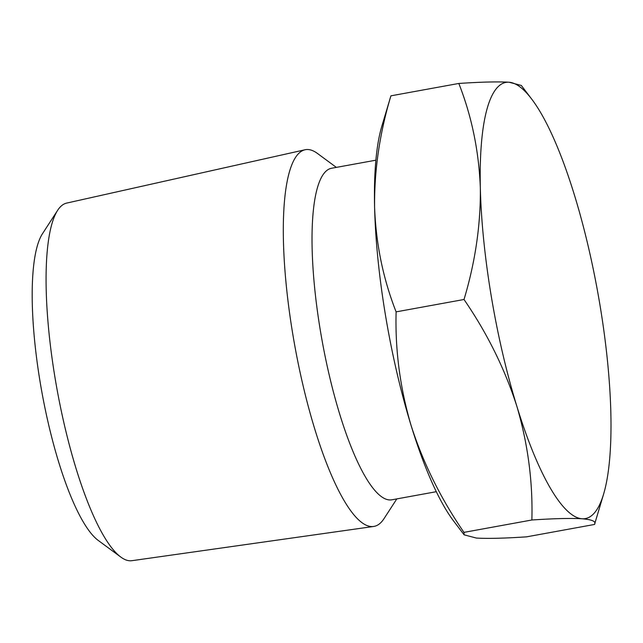 <?xml version="1.0" encoding="UTF-8"?>
<svg xmlns="http://www.w3.org/2000/svg" width="643" height="643" viewBox="0 0 643 643"><rect width="100%" height="100%" fill="white"/><g stroke="black" fill="none" stroke-linecap="round" stroke-linejoin="round"><path stroke-width="0.96" d="M436.324 491.694L391.9 499.796A168.49 40.123 -100.3 0 1 389.433 499.924A168.49 40.123 -100.3 0 1 321.307 336.168A168.49 40.123 -100.3 0 1 331.45 168.281L375.874 160.187M396.819 498.904L384.024 518.636A191.453 45.589 -100.3 0 1 373.655 526.464A191.453 45.589 -100.3 0 1 371.276 526.545A191.453 45.589 -100.3 0 1 294.012 341.353A191.453 45.589 -100.3 0 1 304.959 149.779A191.453 45.589 -100.3 0 1 308.19 149.546A191.453 45.589 -100.3 0 1 317.425 153.436L336.361 167.389M373.655 526.464L131.855 560.696A181.752 43.282 -100.3 0 1 129.605 560.768A181.752 43.282 -100.3 0 1 120.828 557.071A181.752 43.282 -100.3 0 1 57.082 389.586A181.752 43.282 -100.3 0 1 57.605 210.374A181.752 43.282 -100.3 0 1 66.647 203.1L304.959 149.779M120.828 557.071L98.299 540.474A160.742 38.275 -100.3 0 1 41.924 392.351A160.742 38.275 -100.3 0 1 42.39 233.859L57.605 210.374M390.912 95.831C379.643 133.31 374.202 170.467 374.596 207.303A221.698 52.79 -100.3 0 1 381.789 126.349L390.912 95.831L458.821 83.453C481.028 81.974 497.778 81.565 509.063 82.232L521.32 85.455L531.64 99.022A221.698 52.79 -100.3 0 1 574.328 194.716A221.698 52.79 -100.3 0 1 610.85 412.983A221.698 52.79 -100.3 0 1 603.656 493.937A221.698 52.79 -100.3 0 1 582.116 518.772C570.831 518.105 554.081 518.515 531.874 519.994C532.91 481.784 527.911 443.887 516.859 406.288C504.787 368.793 487.169 333.195 464.013 299.493C475.281 262.006 480.723 224.857 480.337 188.021C478.939 151.282 471.769 116.423 458.821 83.453M396.112 311.871C395.067 350.081 400.075 387.978 411.118 425.57A221.698 52.79 -100.3 0 1 374.596 207.303C375.986 244.043 383.156 278.893 396.112 311.871L464.013 299.493M464.125 534.831L453.805 521.264A221.698 52.79 -100.3 0 1 411.118 425.57C423.198 463.073 440.809 498.671 463.965 532.372L464.117 534.831L476.375 538.054C487.458 538.73 504.208 538.32 526.625 536.841L594.526 524.455L603.656 493.937M463.965 532.372L531.874 519.994M594.526 524.455C596.391 521.513 592.259 519.616 582.116 518.772A221.698 52.79 -100.3 0 1 516.859 406.288A221.698 52.79 -100.3 0 1 480.337 188.021A221.698 52.79 -100.3 0 1 509.063 82.232A221.698 52.79 -100.3 0 1 531.64 99.022"/></g></svg>
